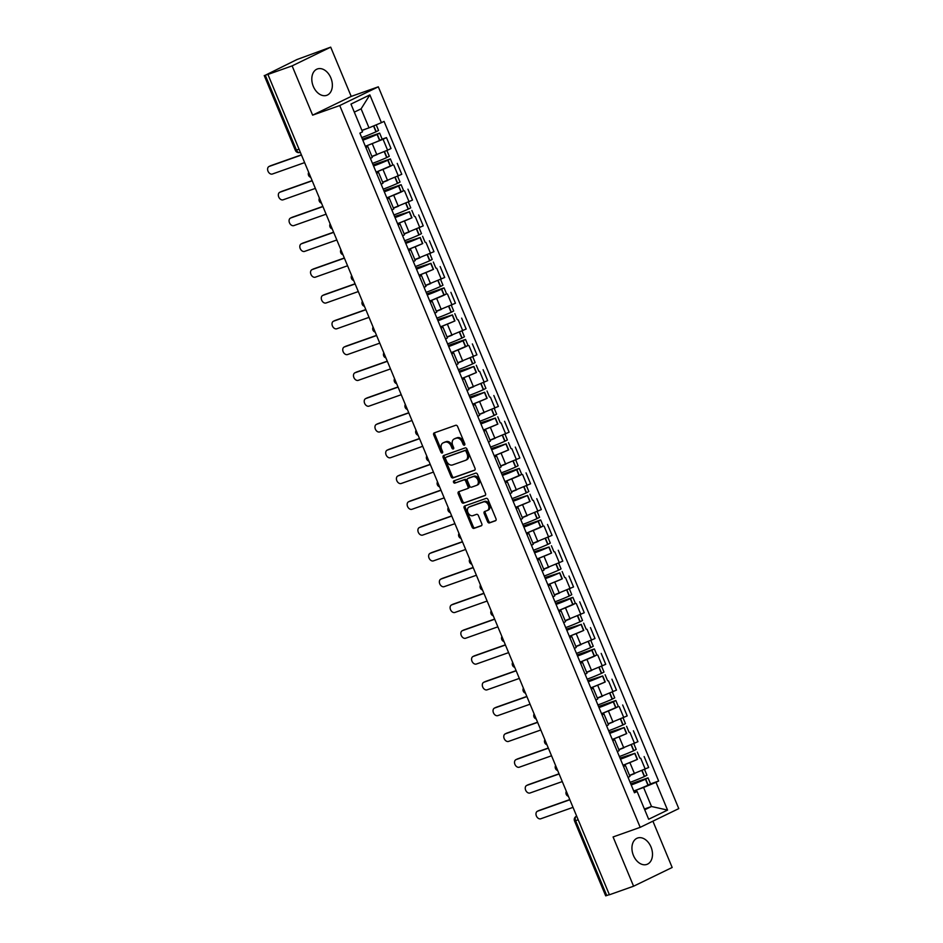 <?xml version="1.0" encoding="UTF-8"?>
<svg xmlns="http://www.w3.org/2000/svg" width="943" height="943" viewBox="0 0 943 943"><rect width="100%" height="100%" fill="white"/><g stroke="black" fill="none" stroke-linecap="round" stroke-linejoin="round"><path stroke-width="1.41" d="M464.404 445.155A1.238 0.884 -115.9 0 0 464.769 443.717L457.591 426.472A1.756 1.261 -115.9 0 0 455.717 425.281L434.24 432.884A1.756 1.261 -115.9 0 0 433.721 434.923L440.9 452.168A1.238 0.884 -115.9 0 0 442.573 451.579L441.642 449.351A5.634 4.043 -115.9 0 1 442.998 442.927A5.634 4.043 -115.9 0 1 443.304 442.797L445.084 442.173A5.634 4.043 -115.9 0 1 451.072 446.004L452.003 448.243A1.238 0.884 -115.9 0 0 453.666 447.654L452.734 445.414A5.634 4.043 -115.9 0 1 454.102 439.002A5.634 4.043 -115.9 0 1 454.396 438.872L456.188 438.236A5.634 4.043 -115.9 0 1 462.164 442.078L463.096 444.306A1.238 0.884 -115.9 0 0 464.404 445.155M650.988 846.955A13.992 9.725 70.5 0 0 637.551 838.032A13.992 9.725 70.5 0 0 633.437 855.478A13.992 9.725 70.5 0 0 646.886 864.401A13.992 9.725 70.5 0 0 650.988 846.955M330.852 77.88A13.992 9.725 70.5 0 0 317.414 68.957A13.992 9.725 70.5 0 0 313.312 86.402A13.992 9.725 70.5 0 0 326.749 95.326A13.992 9.725 70.5 0 0 330.852 77.88M487.578 521.703A1.756 1.261 -115.9 0 0 489.452 522.905L495.476 520.772A1.756 1.261 -115.9 0 0 495.994 518.733L488.026 499.578A1.756 1.261 -115.9 0 0 486.152 498.375L464.675 505.99A1.756 1.261 -115.9 0 0 464.156 508.029L472.125 527.184A1.756 1.261 -115.9 0 0 473.999 528.375L481.272 525.805A1.756 1.261 -115.9 0 0 481.79 523.754L478.384 515.562A1.756 1.261 -115.9 0 0 476.51 514.359L472.903 515.644A4.715 3.371 -115.9 0 1 467.976 512.603A4.715 3.371 -115.9 0 1 469.036 507.063A4.715 3.371 -115.9 0 1 469.284 506.957L483.429 501.947A4.715 3.371 -115.9 0 1 488.356 504.988A4.715 3.371 -115.9 0 1 487.295 510.528A4.715 3.371 -115.9 0 1 487.036 510.634L484.69 511.471A1.756 1.261 -115.9 0 0 484.172 513.511L487.578 521.703L488.698 521.161A1.756 1.261 -115.9 0 0 490.572 522.363L495.888 520.477M312.628 115.152L351.209 96.41L330.698 47.15L292.118 65.88L312.628 115.152L339.739 105.545L640.191 827.341L613.08 836.948L633.59 886.208L609.402 894.777L267.93 74.45L269.05 73.908L265.289 75.24L296.456 150.126A3.583 2.487 70.5 0 0 299.909 152.424A3.583 2.487 70.5 0 0 300.086 152.342L300.322 152.259M292.118 65.88L267.93 74.45M474.47 470.309A1.756 1.261 -115.9 0 0 474.989 468.258L467.009 449.116A1.756 1.261 -115.9 0 0 465.147 447.913L443.67 455.516A1.756 1.261 -115.9 0 0 443.151 457.567L451.119 476.71A1.756 1.261 -115.9 0 0 452.982 477.912L474.647 470.215M477.512 474.353L485.492 493.495A1.756 1.261 -115.9 0 1 484.973 495.546L463.484 503.149A1.756 1.261 -115.9 0 1 461.622 501.947L458.204 493.755A1.756 1.261 -115.9 0 1 458.722 491.704L467.433 488.627A1.756 1.261 -115.9 0 0 467.952 486.576L465.689 481.142A1.756 1.261 -115.9 0 0 463.826 479.94L454.75 483.146A1.238 0.884 -115.9 0 1 453.807 480.883L475.649 473.15A1.756 1.261 -115.9 0 1 477.512 474.353M330.698 47.15L296.939 59.55L265.289 75.24M351.209 96.41L378.32 86.815L678.771 808.611L640.191 827.341M633.59 886.208L672.17 867.477L652.898 821.176M609.343 894.648L605.689 895.85L574.523 820.964L575.584 820.669L606.75 895.567M365.66 147.025L367.758 146.495L365.896 147.603M373.051 156.019A11.304 0.637 157.4 0 1 371.896 156.432L387.597 150.185L383.058 139.269L367.251 145.552M383.058 139.269L386.489 137.607L382.163 139.14L379.652 133.116L362.371 139.128M370.446 158.518L372.296 157.398L367.758 146.495M387.597 150.185L391.027 148.523L386.489 137.607M376.398 172.817L378.497 172.286L376.634 173.394M392.901 164.931L377.99 171.331M381.172 184.298L383.035 183.19L378.497 172.286M383.789 181.81A11.304 0.637 157.4 0 1 382.634 182.223L401.765 174.302L397.227 163.398M387.137 198.608L389.223 198.077L387.373 199.185M403.628 190.722L388.728 197.122M391.911 210.089L393.773 208.981L389.223 198.077M394.516 207.59A11.304 0.637 157.4 0 1 393.372 208.014L412.504 200.093L407.954 189.189M397.863 224.399L399.962 223.868L398.111 224.976M397.545 223.609A13.626 0.766 -22.6 0 0 397.781 223.526A13.626 0.766 -22.6 0 0 411.796 217.857L399.467 222.913M402.649 235.88L404.512 234.772L399.962 223.868M405.254 233.381A11.304 0.637 157.4 0 1 404.099 233.805L423.23 225.884L418.692 214.98M408.602 250.19L410.7 249.647L408.838 250.767M408.272 249.4A13.626 0.766 -22.6 0 0 408.519 249.317A13.626 0.766 -22.6 0 0 422.535 243.648L410.193 248.704M413.388 261.671L415.238 260.563L410.7 249.647M414.837 259.584L433.969 251.675L429.43 240.771M419.34 275.981L421.438 275.439L419.576 276.558M419.01 275.191A13.626 0.766 -22.6 0 0 419.258 275.108A13.626 0.766 -22.6 0 0 433.273 269.439L420.932 274.496M424.114 287.462L425.977 286.354L421.438 275.439M426.731 284.963A11.304 0.637 157.4 0 1 425.576 285.387L444.707 277.466L440.157 266.551M430.079 301.772L432.165 301.23L430.314 302.338M446.569 293.874L431.67 300.287M434.853 313.253L436.715 312.145L432.165 301.23M437.458 310.754A11.304 0.637 157.4 0 1 436.314 311.178L455.445 303.257L450.895 292.342M440.805 327.563L442.904 327.021L441.053 328.129M440.487 326.773A13.626 0.766 -22.6 0 0 440.723 326.691A13.626 0.766 -22.6 0 0 454.738 321.009L442.408 326.078M445.591 339.044L447.442 337.936L442.904 327.021M448.196 336.545A11.304 0.637 157.4 0 1 447.041 336.969L466.172 329.048L461.634 318.133M451.544 353.354L453.642 352.812L451.78 353.92M468.046 345.456L453.135 351.869M456.329 364.835L458.18 363.727L453.642 352.812M458.935 362.336A11.304 0.637 157.4 0 1 457.779 362.76L476.91 354.839L472.372 343.924M462.282 379.145L464.38 378.603L462.518 379.711M461.952 378.355A13.626 0.766 -22.6 0 0 462.2 378.273A13.626 0.766 -22.6 0 0 476.215 372.591L463.873 377.66M467.056 390.626L468.919 389.518L464.38 378.603M468.506 388.54L487.649 380.63L483.099 369.715M473.021 404.936L475.107 404.394L473.256 405.502M472.691 404.146A13.626 0.766 -22.6 0 0 472.926 404.064A13.626 0.766 -22.6 0 0 486.942 398.382L474.612 403.451M477.795 416.417L479.657 415.309L475.107 404.394M479.244 414.331L498.387 406.421L493.837 395.506M483.747 430.715L485.845 430.185L483.995 431.293M483.429 429.937A13.626 0.766 -22.6 0 0 483.665 429.855A13.626 0.766 -22.6 0 0 497.68 424.173L485.35 429.242M488.533 442.208L490.384 441.1L485.845 430.185M491.138 439.709A11.304 0.637 157.4 0 1 489.983 440.122L509.114 432.212L504.576 421.297M494.486 456.506L496.584 455.976L494.721 457.084M494.156 455.728A13.626 0.766 -22.6 0 0 494.403 455.634A13.626 0.766 -22.6 0 0 508.418 449.964L496.077 455.033M499.271 467.999L501.122 466.891L496.584 455.976M501.876 465.5A11.304 0.637 157.4 0 1 500.721 465.913L519.852 458.003L515.314 447.088M505.224 482.297L507.322 481.767L505.46 482.875M521.727 474.412L506.815 480.824M509.998 493.79L511.86 492.67L507.322 481.767M512.603 491.291A11.304 0.637 157.4 0 1 511.46 491.704L530.591 483.794L526.041 472.879M515.962 508.088L518.049 507.558L516.198 508.666M515.632 507.31A13.626 0.766 -22.6 0 0 515.868 507.216A13.626 0.766 -22.6 0 0 529.883 501.546L517.554 506.603M520.736 519.569L522.599 518.461L518.049 507.558M523.341 517.082A11.304 0.637 157.4 0 1 522.198 517.495L541.329 509.574L536.779 498.67M526.689 533.879L528.787 533.349L526.937 534.457M543.192 525.994L528.292 532.394M531.475 545.36L533.325 544.252L528.787 533.349M534.08 542.862A11.304 0.637 157.4 0 1 532.925 543.286L552.056 535.365L547.518 524.461M537.427 559.67L539.526 559.14L537.663 560.248M537.097 558.881A13.626 0.766 -22.6 0 0 537.345 558.798A13.626 0.766 -22.6 0 0 551.36 553.128L539.019 558.185M542.213 571.152L544.064 570.043L539.526 559.14M543.663 569.065L562.794 561.156L558.256 550.252M548.166 585.462L550.264 584.919L548.402 586.039M547.836 584.672A13.626 0.766 -22.6 0 0 548.072 584.589A13.626 0.766 -22.6 0 0 562.087 578.919L549.757 583.976M552.94 596.943L554.802 595.835L550.264 584.919M554.39 594.856L573.533 586.947L568.983 576.043M558.904 611.253L560.991 610.71L559.14 611.83M575.395 603.355L560.496 609.767M563.678 622.734L565.541 621.626L560.991 610.71M566.283 620.235A11.304 0.637 157.4 0 1 565.128 620.659L584.259 612.738L579.721 601.823M569.631 637.044L571.729 636.501L569.878 637.609M569.301 636.254A13.626 0.766 -22.6 0 0 569.548 636.171A13.626 0.766 -22.6 0 0 583.564 630.49L571.234 635.558M574.417 648.525L576.267 647.417L571.729 636.501M577.022 646.026A11.304 0.637 157.4 0 1 575.867 646.45L594.998 638.529L590.459 627.614M580.369 662.835L582.468 662.292L580.605 663.4M596.872 654.937L581.961 661.349M585.155 674.316L587.006 673.208L582.468 662.292M587.76 671.817A11.304 0.637 157.4 0 1 586.605 672.241L605.736 664.32L601.198 653.405M591.108 688.626L593.206 688.084L591.344 689.192M590.778 687.836A13.626 0.766 -22.6 0 0 591.013 687.753A13.626 0.766 -22.6 0 0 605.029 682.072L592.699 687.141M595.882 700.107L597.744 698.999L593.206 688.084M597.332 698.02L616.474 690.111L611.924 679.196M601.846 714.417L603.933 713.875L602.082 714.983M618.337 706.519L603.437 712.932M606.62 725.898L608.483 724.79L603.933 713.875M609.225 723.399A11.304 0.637 157.4 0 1 608.07 723.823L627.201 715.902L622.663 704.987M612.573 740.208L614.671 739.666L612.809 740.774M612.243 739.418A13.626 0.766 -22.6 0 0 612.49 739.336A13.626 0.766 -22.6 0 0 626.506 733.654L614.176 738.723M617.359 751.689L619.209 750.581L614.671 739.666M619.964 749.19A11.304 0.637 157.4 0 1 618.808 749.614L637.94 741.693L633.401 730.778M623.311 765.987L625.409 765.457L623.547 766.565M622.981 765.209A13.626 0.766 -22.6 0 0 623.229 765.127A13.626 0.766 -22.6 0 0 637.244 759.445L624.903 764.514M628.097 777.48L629.948 776.372L625.409 765.457M630.702 774.981A11.304 0.637 157.4 0 1 629.547 775.394L648.678 767.484L644.14 756.569M361.9 130.37L369.008 127.847L361.098 108.846L354.309 112.134M644.717 809.789L651.507 806.501L643.586 787.488L655.998 782.313L667.561 810.084L648.666 819.255L637.103 791.483L634.462 792.768L359.884 133.14L362.525 131.855L350.961 104.084L369.856 94.901L381.42 122.673L369.008 127.847M655.998 782.313L658.638 781.028L384.06 121.388L381.42 122.673M339.739 105.545L378.32 86.815M644.399 809.011L651.507 806.501L667.561 810.084M634.05 791.778L636.619 790.871L637.103 791.483M643.586 787.488L635.641 790.305M650.552 783.892L658.638 781.028M369.856 94.901L361.098 108.846M464.875 444.53A1.238 0.884 -115.9 0 1 464.215 443.764L463.296 441.536A5.634 4.043 -115.9 0 0 457.308 437.693L456.188 438.236M454.939 438.613A5.634 4.043 -115.9 0 1 455.221 438.448A5.634 4.043 -115.9 0 1 455.516 438.33L457.308 437.693M443.847 442.538A5.634 4.043 -115.9 0 1 444.129 442.385A5.634 4.043 -115.9 0 1 444.424 442.255L446.216 441.619A5.634 4.043 -115.9 0 1 452.192 445.461L453.123 447.689A1.238 0.884 -115.9 0 0 453.772 448.455M434.959 432.625A1.756 1.261 -115.9 0 0 434.853 434.381L442.019 451.626A1.238 0.884 -115.9 0 0 442.68 452.381M444.377 455.269A1.756 1.261 -115.9 0 0 444.271 457.013L452.239 476.168A1.756 1.261 -115.9 0 0 454.113 477.37L474.883 470.015M466.09 451.485A1.238 0.884 -115.9 0 0 464.781 450.648L445.921 457.331A1.238 0.884 -115.9 0 0 445.556 458.758L446.534 461.115A5.634 4.043 -115.9 0 0 452.522 464.946L465.406 460.384A5.634 4.043 -115.9 0 0 465.712 460.267A5.634 4.043 -115.9 0 0 467.068 453.842L466.09 451.485L467.209 450.943A1.238 0.884 -115.9 0 0 465.901 450.106L464.781 450.648M446.923 456.836A1.238 0.884 -115.9 0 1 447.053 456.777L465.901 450.106M466.537 459.842A5.634 4.043 -115.9 0 0 466.832 459.712A5.634 4.043 -115.9 0 0 468.188 453.3L467.068 453.842M467.209 450.943L468.188 453.3M485.386 495.252L463.484 503.149M459.441 491.456A1.756 1.261 -115.9 0 0 459.335 493.201L462.742 501.405A1.756 1.261 -115.9 0 0 464.616 502.595M467.622 488.533L468.565 488.073A1.756 1.261 -115.9 0 0 469.084 486.034L466.82 480.6A1.756 1.261 -115.9 0 0 464.946 479.398L454.75 483.146M454.597 480.6A1.238 0.884 -115.9 0 0 455.882 482.604M476.474 485.421A4.715 3.371 -115.9 0 0 476.734 485.315A4.715 3.371 -115.9 0 0 477.783 479.775A4.715 3.371 -115.9 0 0 472.867 476.745L467.881 478.502A1.756 1.261 -115.9 0 0 467.363 480.553L469.626 485.987A1.756 1.261 -115.9 0 0 471.5 487.189L476.474 485.421M477.606 484.879A4.715 3.371 -115.9 0 0 477.853 484.773A4.715 3.371 -115.9 0 0 478.914 479.233A4.715 3.371 -115.9 0 0 473.987 476.191L472.867 476.745M468.824 478.042A1.756 1.261 -115.9 0 1 469.001 477.96L473.987 476.191M485.397 511.212A1.756 1.261 -115.9 0 0 485.291 512.968L488.698 521.161M488.168 510.092A4.715 3.371 -115.9 0 0 488.415 509.986A4.715 3.371 -115.9 0 0 489.476 504.446A4.715 3.371 -115.9 0 0 484.549 501.405L483.429 501.947M469.92 506.65A4.715 3.371 -115.9 0 1 470.156 506.521A4.715 3.371 -115.9 0 1 470.416 506.415L484.549 501.405M465.382 505.731A1.756 1.261 -115.9 0 0 465.276 507.487L473.245 526.63A1.756 1.261 -115.9 0 0 475.119 527.832L481.684 525.51M362.442 139.293L376.139 134.708A11.304 0.637 157.4 0 1 364.528 139.411A11.304 0.637 157.4 0 1 362.737 140.012M365.33 146.248A13.626 0.766 -22.6 0 0 365.578 146.153A13.626 0.766 -22.6 0 0 379.593 140.483L382.174 139.151M362.819 140.212A13.626 0.766 -22.6 0 0 363.067 140.118A13.626 0.766 -22.6 0 0 377.082 134.448L379.652 133.116M376.21 124.841L378.556 130.476L375.974 131.808A13.626 0.766 157.4 0 1 361.959 137.478A13.626 0.766 157.4 0 1 361.723 137.56M270.264 165.921A4.126 2.959 64.1 0 1 270.464 165.803A4.126 2.959 64.1 0 1 270.688 165.709L269.226 166.416A4.126 2.959 -115.9 0 0 269.003 166.51A4.126 2.959 -115.9 0 0 268.083 171.367A4.126 2.959 -115.9 0 0 272.386 174.019L304.624 162.609M361.971 130.523A13.626 0.766 -22.6 0 0 366.344 128.802M270.688 165.709L301.395 154.841M269.226 166.416L301.465 155.006M373.18 165.084L386.878 160.499A11.304 0.637 157.4 0 1 375.267 165.202A11.304 0.637 157.4 0 1 373.475 165.803M376.068 172.039A13.626 0.766 -22.6 0 0 376.316 171.944A13.626 0.766 -22.6 0 0 390.331 166.274L392.901 164.942L390.39 158.907L373.11 164.919M373.558 166.003A13.626 0.766 -22.6 0 0 373.793 165.909A13.626 0.766 -22.6 0 0 387.809 160.239L390.39 158.907M386.901 150.515L389.294 156.267L386.713 157.599A13.626 0.766 157.4 0 1 372.697 163.269A13.626 0.766 157.4 0 1 372.461 163.351M280.99 191.7A4.126 2.959 64.1 0 1 281.203 191.594A4.126 2.959 64.1 0 1 281.427 191.5L279.965 192.207A4.126 2.959 -115.9 0 0 279.741 192.301A4.126 2.959 -115.9 0 0 278.81 197.158A4.126 2.959 -115.9 0 0 283.124 199.81L315.363 188.4M371.955 156.585A13.626 0.766 -22.6 0 0 377.094 154.581M281.427 191.5L312.133 180.632M279.965 192.207L312.192 180.797M383.907 190.875L397.616 186.29A11.304 0.637 157.4 0 1 385.993 190.993A11.304 0.637 157.4 0 1 384.214 191.594M386.807 197.818A13.626 0.766 -22.6 0 0 387.043 197.735A13.626 0.766 -22.6 0 0 401.058 192.066L403.639 190.734L401.129 184.698L383.848 190.71M384.296 191.794A13.626 0.766 -22.6 0 0 384.532 191.7A13.626 0.766 -22.6 0 0 398.547 186.03L401.129 184.698M397.64 176.306L400.032 182.058L397.451 183.378A13.626 0.766 157.4 0 1 383.436 189.06A13.626 0.766 157.4 0 1 383.188 189.142M291.729 217.491A4.126 2.959 64.1 0 1 291.941 217.385A4.126 2.959 64.1 0 1 292.153 217.291L290.692 217.998A4.126 2.959 -115.9 0 0 290.479 218.092A4.126 2.959 -115.9 0 0 289.548 222.949A4.126 2.959 -115.9 0 0 293.862 225.601L326.101 214.191M382.693 182.376A13.626 0.766 -22.6 0 0 387.832 180.372M292.153 217.291L322.86 206.423M290.692 217.998L322.93 206.588M394.646 216.666L408.354 212.081A11.304 0.637 157.4 0 1 396.732 216.784A11.304 0.637 157.4 0 1 394.952 217.385M395.023 217.574A13.626 0.766 -22.6 0 0 395.27 217.491A13.626 0.766 -22.6 0 0 409.286 211.821L394.575 216.501M408.366 202.097L410.759 207.849L408.189 209.169A13.626 0.766 157.4 0 1 394.174 214.851A13.626 0.766 157.4 0 1 393.926 214.933M302.467 243.282A4.126 2.959 64.1 0 1 302.679 243.176A4.126 2.959 64.1 0 1 302.892 243.082L301.43 243.789A4.126 2.959 -115.9 0 0 301.218 243.883A4.126 2.959 -115.9 0 0 300.287 248.728A4.126 2.959 -115.9 0 0 304.601 251.392L336.828 239.982M393.431 208.167A13.626 0.766 -22.6 0 0 398.559 206.163M302.892 243.082L333.598 232.202M301.43 243.789L333.669 232.379M405.384 242.457L419.081 237.872A11.304 0.637 157.4 0 1 407.47 242.575A11.304 0.637 157.4 0 1 405.679 243.176M405.761 243.365A13.626 0.766 -22.6 0 0 406.009 243.282A13.626 0.766 -22.6 0 0 420.024 237.612L405.313 242.292M419.105 227.888L421.497 233.628L418.916 234.96A13.626 0.766 157.4 0 1 404.901 240.642A13.626 0.766 157.4 0 1 404.665 240.724M313.206 269.073A4.126 2.959 64.1 0 1 313.406 268.955A4.126 2.959 64.1 0 1 313.63 268.873L312.168 269.58A4.126 2.959 -115.9 0 0 311.944 269.674A4.126 2.959 -115.9 0 0 311.013 274.519A4.126 2.959 -115.9 0 0 315.327 277.183L347.566 265.773M404.17 233.958A13.626 0.766 -22.6 0 0 409.297 231.954M313.63 268.873L344.336 257.993M312.168 269.58L344.407 258.17M416.122 268.248L429.819 263.663A11.304 0.637 157.4 0 1 418.197 268.366A11.304 0.637 157.4 0 1 416.417 268.967M416.5 269.156A13.626 0.766 -22.6 0 0 416.735 269.073A13.626 0.766 -22.6 0 0 430.751 263.403L416.052 268.071M415.993 259.172A11.304 0.637 157.4 0 1 414.837 259.596M429.843 253.679L432.236 259.419L429.654 260.751A13.626 0.766 157.4 0 1 415.639 266.433A13.626 0.766 157.4 0 1 415.403 266.515M323.932 294.864A4.126 2.959 64.1 0 1 324.144 294.746A4.126 2.959 64.1 0 1 324.368 294.664L322.907 295.371A4.126 2.959 -115.9 0 0 322.683 295.465A4.126 2.959 -115.9 0 0 321.752 300.31A4.126 2.959 -115.9 0 0 326.066 302.974L358.305 291.564M414.896 259.749A13.626 0.766 -22.6 0 0 420.036 257.745M324.368 294.664L355.063 283.784M322.907 295.371L355.134 283.961M426.849 294.039L440.558 289.454A11.304 0.637 157.4 0 1 428.935 294.157A11.304 0.637 157.4 0 1 427.155 294.758M429.749 300.982A13.626 0.766 -22.6 0 0 429.984 300.9A13.626 0.766 -22.6 0 0 444 295.218L446.581 293.898L444.07 287.863L426.778 293.862M427.238 294.947A13.626 0.766 -22.6 0 0 427.474 294.864A13.626 0.766 -22.6 0 0 441.489 289.195L444.07 287.863M440.581 279.47L442.974 285.21L440.393 286.542A13.626 0.766 157.4 0 1 426.377 292.224A13.626 0.766 157.4 0 1 426.13 292.306M334.671 320.655A4.126 2.959 64.1 0 1 334.883 320.537A4.126 2.959 64.1 0 1 335.095 320.455L333.633 321.162A4.126 2.959 -115.9 0 0 333.421 321.257A4.126 2.959 -115.9 0 0 332.49 326.101A4.126 2.959 -115.9 0 0 336.804 328.765L369.043 317.355M425.635 285.54A13.626 0.766 -22.6 0 0 430.774 283.537M335.095 320.455L365.801 309.575M333.633 321.162L365.872 309.74M437.587 319.818L451.296 315.245A11.304 0.637 157.4 0 1 439.674 319.948A11.304 0.637 157.4 0 1 437.894 320.537M437.965 320.738A13.626 0.766 -22.6 0 0 438.212 320.655A13.626 0.766 -22.6 0 0 452.227 314.974L437.517 319.653M451.308 305.261L453.701 311.001L451.131 312.333A13.626 0.766 157.4 0 1 437.116 318.015A13.626 0.766 157.4 0 1 436.868 318.097M345.409 346.446A4.126 2.959 64.1 0 1 345.621 346.329A4.126 2.959 64.1 0 1 345.833 346.234L344.372 346.953A4.126 2.959 -115.9 0 0 344.148 347.036A4.126 2.959 -115.9 0 0 343.228 351.892A4.126 2.959 -115.9 0 0 347.543 354.556L379.77 343.146M436.373 311.331A13.626 0.766 -22.6 0 0 441.501 309.328M345.833 346.234L376.54 335.366M344.372 346.953L376.611 335.531M448.326 345.609L462.023 341.036A11.304 0.637 157.4 0 1 450.412 345.739A11.304 0.637 157.4 0 1 448.62 346.329M451.214 352.564A13.626 0.766 -22.6 0 0 451.461 352.482A13.626 0.766 -22.6 0 0 465.477 346.8L468.058 345.48L465.536 339.445L448.255 345.444M448.703 346.529A13.626 0.766 -22.6 0 0 448.951 346.446A13.626 0.766 -22.6 0 0 462.966 340.765L465.536 339.445M462.046 331.052L464.439 336.792L461.858 338.124A13.626 0.766 157.4 0 1 447.842 343.794A13.626 0.766 157.4 0 1 447.607 343.889M356.148 372.237A4.126 2.959 64.1 0 1 356.348 372.12A4.126 2.959 64.1 0 1 356.572 372.025L355.11 372.744A4.126 2.959 -115.9 0 0 354.886 372.827A4.126 2.959 -115.9 0 0 353.955 377.683A4.126 2.959 -115.9 0 0 358.269 380.347L390.508 368.925M447.112 337.123A13.626 0.766 -22.6 0 0 452.239 335.119M356.572 372.025L387.278 361.157M355.11 372.744L387.349 361.322M459.064 371.401L472.761 366.815A11.304 0.637 157.4 0 1 461.139 371.53A11.304 0.637 157.4 0 1 459.359 372.12M459.441 372.32A13.626 0.766 -22.6 0 0 459.677 372.237A13.626 0.766 -22.6 0 0 473.692 366.556L458.993 371.236M472.785 356.831L475.178 362.584L472.596 363.915A13.626 0.766 157.4 0 1 458.581 369.585A13.626 0.766 157.4 0 1 458.345 369.68M366.874 398.029A4.126 2.959 64.1 0 1 367.086 397.911A4.126 2.959 64.1 0 1 367.31 397.816L365.849 398.535A4.126 2.959 -115.9 0 0 365.625 398.618A4.126 2.959 -115.9 0 0 364.693 403.474A4.126 2.959 -115.9 0 0 369.008 406.138L401.246 394.716M457.838 362.914A13.626 0.766 -22.6 0 0 462.978 360.898M367.31 397.816L398.005 386.948M365.849 398.535L398.076 387.113M469.791 397.192L483.5 392.606A11.304 0.637 157.4 0 1 471.877 397.309A11.304 0.637 157.4 0 1 470.097 397.911M470.18 398.111A13.626 0.766 -22.6 0 0 470.416 398.029A13.626 0.766 -22.6 0 0 484.431 392.347L469.72 397.027M469.673 388.127A11.304 0.637 157.4 0 1 468.518 388.551M483.523 382.622L485.916 388.375L483.335 389.707A13.626 0.766 157.4 0 1 469.319 395.376A13.626 0.766 157.4 0 1 469.072 395.459M377.613 423.82A4.126 2.959 64.1 0 1 377.825 423.702A4.126 2.959 64.1 0 1 378.037 423.607L376.575 424.315A4.126 2.959 -115.9 0 0 376.363 424.409A4.126 2.959 -115.9 0 0 375.432 429.265A4.126 2.959 -115.9 0 0 379.746 431.929L411.985 420.507M468.577 388.705A13.626 0.766 -22.6 0 0 473.716 386.689M378.037 423.607L408.743 412.739M376.575 424.315L408.814 412.904M480.529 422.983L494.238 418.397A11.304 0.637 157.4 0 1 482.616 423.101A11.304 0.637 157.4 0 1 480.836 423.702M480.906 423.902A13.626 0.766 -22.6 0 0 481.154 423.82A13.626 0.766 -22.6 0 0 495.169 418.138L480.459 422.818M480.4 413.918A11.304 0.637 157.4 0 1 479.256 414.342M494.25 408.413L496.643 414.166L494.061 415.498A13.626 0.766 157.4 0 1 480.046 421.167A13.626 0.766 157.4 0 1 479.81 421.25M388.351 449.611A4.126 2.959 64.1 0 1 388.563 449.493A4.126 2.959 64.1 0 1 388.775 449.398L387.314 450.106A4.126 2.959 -115.9 0 0 387.09 450.2A4.126 2.959 -115.9 0 0 386.17 455.056A4.126 2.959 -115.9 0 0 390.485 457.72L422.712 446.298M479.315 414.484A13.626 0.766 -22.6 0 0 484.443 412.48M388.775 449.398L419.482 438.53M387.314 450.106L419.552 438.695M491.268 448.774L504.965 444.188A11.304 0.637 157.4 0 1 493.354 448.892A11.304 0.637 157.4 0 1 491.562 449.493M491.645 449.693A13.626 0.766 -22.6 0 0 491.892 449.611A13.626 0.766 -22.6 0 0 505.908 443.929L491.197 448.609M504.988 434.204L507.381 439.957L504.8 441.289A13.626 0.766 157.4 0 1 490.784 446.958A13.626 0.766 157.4 0 1 490.549 447.041M399.089 475.402A4.126 2.959 64.1 0 1 399.29 475.284A4.126 2.959 64.1 0 1 399.514 475.189L398.052 475.897A4.126 2.959 -115.9 0 0 397.828 475.991A4.126 2.959 -115.9 0 0 396.897 480.847A4.126 2.959 -115.9 0 0 401.211 483.5L433.45 472.089M490.054 440.275A13.626 0.766 -22.6 0 0 495.181 438.271M399.514 475.189L430.22 464.321M398.052 475.897L430.291 464.486M502.006 474.565L515.703 469.979A11.304 0.637 157.4 0 1 504.081 474.683A11.304 0.637 157.4 0 1 502.301 475.284M504.894 481.519A13.626 0.766 -22.6 0 0 505.13 481.425A13.626 0.766 -22.6 0 0 519.145 475.755L521.727 474.423L519.216 468.388L501.935 474.4M502.383 475.484A13.626 0.766 -22.6 0 0 502.619 475.39A13.626 0.766 -22.6 0 0 516.634 469.72L519.216 468.388M515.727 459.995L518.12 465.748L515.538 467.08A13.626 0.766 157.4 0 1 501.523 472.749A13.626 0.766 157.4 0 1 501.287 472.832M409.816 501.193A4.126 2.959 64.1 0 1 410.028 501.075A4.126 2.959 64.1 0 1 410.252 500.981L408.791 501.688A4.126 2.959 -115.9 0 0 408.567 501.782A4.126 2.959 -115.9 0 0 407.635 506.639A4.126 2.959 -115.9 0 0 411.95 509.291L444.188 497.88M500.78 466.066A13.626 0.766 -22.6 0 0 505.919 464.062M410.252 500.981L440.947 490.112M408.791 501.688L441.018 490.277M512.733 500.356L526.442 495.77A11.304 0.637 157.4 0 1 514.819 500.474A11.304 0.637 157.4 0 1 513.039 501.075M513.122 501.275A13.626 0.766 -22.6 0 0 513.357 501.181A13.626 0.766 -22.6 0 0 527.373 495.511L512.662 500.191M526.465 485.786L528.858 491.539L526.277 492.871A13.626 0.766 157.4 0 1 512.261 498.541A13.626 0.766 157.4 0 1 512.014 498.623M420.554 526.972A4.126 2.959 64.1 0 1 420.767 526.866A4.126 2.959 64.1 0 1 420.979 526.772L419.517 527.479A4.126 2.959 -115.9 0 0 419.305 527.573A4.126 2.959 -115.9 0 0 418.374 532.43A4.126 2.959 -115.9 0 0 422.688 535.082L454.927 523.671M511.519 491.857A13.626 0.766 -22.6 0 0 516.658 489.853M420.979 526.772L451.685 515.904M419.517 527.479L451.756 516.069M523.471 526.147L537.18 521.562A11.304 0.637 157.4 0 1 525.557 526.265A11.304 0.637 157.4 0 1 523.766 526.866M526.371 533.09A13.626 0.766 -22.6 0 0 526.607 533.007A13.626 0.766 -22.6 0 0 540.622 527.337L543.203 526.005L540.693 519.97L523.4 525.982M523.848 527.066A13.626 0.766 -22.6 0 0 524.096 526.972A13.626 0.766 -22.6 0 0 538.111 521.302L540.693 519.97M537.192 511.577L539.585 517.33L537.003 518.65A13.626 0.766 157.4 0 1 522.988 524.332A13.626 0.766 157.4 0 1 522.752 524.414M431.293 552.763A4.126 2.959 64.1 0 1 431.493 552.657A4.126 2.959 64.1 0 1 431.717 552.563L430.256 553.27A4.126 2.959 -115.9 0 0 430.032 553.364A4.126 2.959 -115.9 0 0 429.112 558.221A4.126 2.959 -115.9 0 0 433.426 560.873L465.653 549.463M522.257 517.648A13.626 0.766 -22.6 0 0 527.385 515.644M431.717 552.563L462.424 541.695M430.256 553.27L462.494 541.86M534.209 551.938L547.907 547.353A11.304 0.637 157.4 0 1 536.296 552.056A11.304 0.637 157.4 0 1 534.504 552.657M534.587 552.846A13.626 0.766 -22.6 0 0 534.834 552.763A13.626 0.766 -22.6 0 0 548.85 547.093L534.139 551.773M547.93 537.369L550.323 543.121L547.742 544.441A13.626 0.766 157.4 0 1 533.726 550.123A13.626 0.766 157.4 0 1 533.49 550.205M442.031 578.554A4.126 2.959 64.1 0 1 442.232 578.448A4.126 2.959 64.1 0 1 442.456 578.354L440.994 579.061A4.126 2.959 -115.9 0 0 440.77 579.155A4.126 2.959 -115.9 0 0 439.839 584A4.126 2.959 -115.9 0 0 444.153 586.664L476.392 575.254M532.995 543.439A13.626 0.766 -22.6 0 0 538.123 541.435M442.456 578.354L473.162 567.474M440.994 579.061L473.233 567.651M544.948 577.729L558.645 573.144A11.304 0.637 157.4 0 1 547.023 577.847A11.304 0.637 157.4 0 1 545.243 578.448M545.325 578.637A13.626 0.766 -22.6 0 0 545.561 578.554A13.626 0.766 -22.6 0 0 559.576 572.884L544.877 577.564M544.818 568.653A11.304 0.637 157.4 0 1 543.663 569.077M558.669 563.16L561.061 568.9L558.48 570.232A13.626 0.766 157.4 0 1 544.465 575.914A13.626 0.766 157.4 0 1 544.229 575.996M452.758 604.345A4.126 2.959 64.1 0 1 452.97 604.227A4.126 2.959 64.1 0 1 453.194 604.145L451.732 604.852A4.126 2.959 -115.9 0 0 451.508 604.946A4.126 2.959 -115.9 0 0 450.577 609.791A4.126 2.959 -115.9 0 0 454.891 612.455L487.13 601.045M543.722 569.23A13.626 0.766 -22.6 0 0 548.861 567.226M453.194 604.145L483.889 593.265M451.732 604.852L483.959 593.442M555.675 603.52L569.383 598.935A11.304 0.637 157.4 0 1 557.761 603.638A11.304 0.637 157.4 0 1 555.981 604.239M558.574 610.463A13.626 0.766 -22.6 0 0 558.81 610.38A13.626 0.766 -22.6 0 0 572.825 604.711L575.407 603.379L572.896 597.343L555.604 603.343M556.064 604.428A13.626 0.766 -22.6 0 0 556.299 604.345A13.626 0.766 -22.6 0 0 570.315 598.675L572.896 597.343M555.545 594.444A11.304 0.637 157.4 0 1 554.401 594.868M569.407 588.951L571.788 594.691L569.218 596.023A13.626 0.766 157.4 0 1 555.203 601.705A13.626 0.766 157.4 0 1 554.956 601.787M463.496 630.136A4.126 2.959 64.1 0 1 463.708 630.018A4.126 2.959 64.1 0 1 463.921 629.936L462.459 630.643A4.126 2.959 -115.9 0 0 462.247 630.737A4.126 2.959 -115.9 0 0 461.316 635.582A4.126 2.959 -115.9 0 0 465.63 638.246L497.869 626.836M554.46 595.021A13.626 0.766 -22.6 0 0 559.6 593.017M463.921 629.936L494.627 619.056M462.459 630.643L494.698 619.233M566.413 629.311L580.122 624.726A11.304 0.637 157.4 0 1 568.499 629.429A11.304 0.637 157.4 0 1 566.708 630.03M566.79 630.219A13.626 0.766 -22.6 0 0 567.038 630.136A13.626 0.766 -22.6 0 0 581.053 624.466L566.342 629.134M580.134 614.742L582.526 620.482L579.945 621.814A13.626 0.766 157.4 0 1 565.93 627.496A13.626 0.766 157.4 0 1 565.694 627.578M474.235 655.927A4.126 2.959 64.1 0 1 474.435 655.809A4.126 2.959 64.1 0 1 474.659 655.727L473.197 656.434A4.126 2.959 -115.9 0 0 472.973 656.528A4.126 2.959 -115.9 0 0 472.054 661.373A4.126 2.959 -115.9 0 0 476.368 664.037L508.595 652.627M565.199 620.812A13.626 0.766 -22.6 0 0 570.326 618.808M474.659 655.727L505.365 644.847M473.197 656.434L505.436 645.012M577.151 655.09L590.848 650.517A11.304 0.637 157.4 0 1 579.238 655.22A11.304 0.637 157.4 0 1 577.446 655.809M580.039 662.045A13.626 0.766 -22.6 0 0 580.287 661.962A13.626 0.766 -22.6 0 0 594.302 656.281L596.872 654.961L594.361 648.925L577.081 654.925M577.529 656.01A13.626 0.766 -22.6 0 0 577.776 655.927A13.626 0.766 -22.6 0 0 591.791 650.246L594.361 648.925M590.872 640.533L593.265 646.273L590.683 647.605A13.626 0.766 157.4 0 1 576.668 653.287A13.626 0.766 157.4 0 1 576.432 653.369M484.973 681.718A4.126 2.959 64.1 0 1 485.173 681.6A4.126 2.959 64.1 0 1 485.397 681.506L483.936 682.225A4.126 2.959 -115.9 0 0 483.712 682.308A4.126 2.959 -115.9 0 0 482.781 687.164A4.126 2.959 -115.9 0 0 487.095 689.828L519.334 678.418M575.937 646.603A13.626 0.766 -22.6 0 0 581.065 644.599M485.397 681.506L516.104 670.638M483.936 682.225L516.175 670.803M587.89 680.881L601.587 676.308A11.304 0.637 157.4 0 1 589.964 681.011A11.304 0.637 157.4 0 1 588.184 681.6M588.267 681.801A13.626 0.766 -22.6 0 0 588.503 681.718A13.626 0.766 -22.6 0 0 602.518 676.037L587.819 680.716M601.61 666.324L604.003 672.064L601.422 673.396A13.626 0.766 157.4 0 1 587.406 679.066A13.626 0.766 157.4 0 1 587.159 679.16M495.7 707.509A4.126 2.959 64.1 0 1 495.912 707.391A4.126 2.959 64.1 0 1 496.136 707.297L494.662 708.016A4.126 2.959 -115.9 0 0 494.45 708.099A4.126 2.959 -115.9 0 0 493.519 712.955A4.126 2.959 -115.9 0 0 497.833 715.619L530.072 704.197M586.664 672.394A13.626 0.766 -22.6 0 0 591.803 670.39M496.136 707.297L526.831 696.429M494.662 708.016L526.901 696.594M598.616 706.672L612.325 702.087A11.304 0.637 157.4 0 1 600.703 706.802A11.304 0.637 157.4 0 1 598.923 707.391M601.516 713.627A13.626 0.766 -22.6 0 0 601.752 713.545A13.626 0.766 -22.6 0 0 615.767 707.863L618.349 706.531L615.838 700.508L598.546 706.507M599.005 707.592A13.626 0.766 -22.6 0 0 599.241 707.509A13.626 0.766 -22.6 0 0 613.256 701.828L615.838 700.508M598.487 697.608A11.304 0.637 157.4 0 1 597.343 698.032M612.337 692.103L614.73 697.855L612.16 699.187A13.626 0.766 157.4 0 1 598.145 704.857A13.626 0.766 157.4 0 1 597.897 704.951M506.438 733.3A4.126 2.959 64.1 0 1 506.65 733.183A4.126 2.959 64.1 0 1 506.863 733.088L505.401 733.807A4.126 2.959 -115.9 0 0 505.189 733.89A4.126 2.959 -115.9 0 0 504.257 738.746A4.126 2.959 -115.9 0 0 508.572 741.41L540.811 729.988M597.402 698.185A13.626 0.766 -22.6 0 0 602.542 696.17M506.863 733.088L537.569 722.22M505.401 733.807L537.64 722.385M609.355 732.463L623.064 727.878A11.304 0.637 157.4 0 1 611.441 732.581A11.304 0.637 157.4 0 1 609.649 733.183M609.732 733.383A13.626 0.766 -22.6 0 0 609.98 733.3A13.626 0.766 -22.6 0 0 623.995 727.619L609.284 732.298M623.075 717.894L625.468 723.646L622.887 724.978A13.626 0.766 157.4 0 1 608.872 730.648A13.626 0.766 157.4 0 1 608.636 730.731M517.177 759.091A4.126 2.959 64.1 0 1 517.377 758.974A4.126 2.959 64.1 0 1 517.601 758.879L516.139 759.587A4.126 2.959 -115.9 0 0 515.915 759.681A4.126 2.959 -115.9 0 0 514.996 764.537A4.126 2.959 -115.9 0 0 519.31 767.201L551.537 755.779M608.141 723.976A13.626 0.766 -22.6 0 0 613.268 721.961M517.601 758.879L548.307 748.011M516.139 759.587L548.378 748.176M620.093 758.255L633.79 753.669A11.304 0.637 157.4 0 1 622.18 758.372A11.304 0.637 157.4 0 1 620.388 758.974M620.47 759.174A13.626 0.766 -22.6 0 0 620.718 759.091A13.626 0.766 -22.6 0 0 634.733 753.41L620.023 758.089M633.814 743.685L636.207 749.437L633.625 750.769A13.626 0.766 157.4 0 1 619.61 756.439A13.626 0.766 157.4 0 1 619.374 756.522M527.915 784.882A4.126 2.959 64.1 0 1 528.115 784.765A4.126 2.959 64.1 0 1 528.339 784.67L526.878 785.378A4.126 2.959 -115.9 0 0 526.654 785.472A4.126 2.959 -115.9 0 0 525.722 790.328A4.126 2.959 -115.9 0 0 530.037 792.992L562.276 781.57M618.879 749.756A13.626 0.766 -22.6 0 0 624.007 747.752M528.339 784.67L559.046 773.802M526.878 785.378L559.116 773.967M630.832 784.046L644.529 779.46A11.304 0.637 157.4 0 1 632.906 784.163A11.304 0.637 157.4 0 1 631.126 784.765M633.72 791A13.626 0.766 -22.6 0 0 633.955 790.906A13.626 0.766 -22.6 0 0 647.971 785.236L650.552 783.904L648.041 777.869L630.761 783.881M631.209 784.965A13.626 0.766 -22.6 0 0 631.445 784.882A13.626 0.766 -22.6 0 0 645.46 779.201L648.041 777.869M644.552 769.476L646.945 775.229L644.364 776.56A13.626 0.766 157.4 0 1 630.348 782.23A13.626 0.766 157.4 0 1 630.101 782.313M538.642 810.674A4.126 2.959 64.1 0 1 538.854 810.556A4.126 2.959 64.1 0 1 539.078 810.461L537.604 811.169A4.126 2.959 -115.9 0 0 537.392 811.263A4.126 2.959 -115.9 0 0 536.461 816.119A4.126 2.959 -115.9 0 0 540.775 818.772L573.014 807.361M629.606 775.547A13.626 0.766 -22.6 0 0 634.745 773.543M539.078 810.461L569.772 799.593M537.604 811.169L569.843 799.758M574.523 820.964A3.583 3.583 0 0 1 576.267 816.355A3.583 2.57 64.1 0 1 576.456 816.273L576.456 816.273A3.583 2.487 70.5 0 0 575.584 820.669L578.177 819.762M634.509 743.355L629.971 732.44M623.771 717.564L619.233 706.661M613.044 691.773L608.494 680.87M602.306 665.982L597.768 655.079M591.567 640.191L587.029 629.287M580.829 614.4L576.291 603.496M570.102 588.621L565.552 577.705M559.364 562.83L554.826 551.914M548.626 537.038L544.087 526.123M537.887 511.247L533.349 500.332M527.161 485.456L522.611 474.541M516.422 459.665L511.884 448.75M505.684 433.874L501.146 422.959M494.945 408.083L490.407 397.168M484.219 382.292L479.669 371.389M473.48 356.501L468.942 345.598M462.742 330.71L458.204 319.807M452.015 304.919L447.465 294.016M441.277 279.128L436.727 268.225M430.538 253.349L426 242.434M419.8 227.558L415.262 216.642M409.073 201.767L404.523 190.851M398.335 175.976L393.785 165.06M645.248 769.146L640.71 758.231M634.486 773.637L629.936 762.722M623.747 747.846L619.197 736.943M613.009 722.055L608.471 711.152M602.271 696.264L597.732 685.361M591.544 670.473L586.994 659.57M580.805 644.694L576.256 633.779M570.067 618.903L565.529 607.987M559.329 593.112L554.79 582.196M548.602 567.321L544.052 556.405M537.864 541.53L533.325 530.614M527.125 515.738L522.587 504.823M516.387 489.947L511.849 479.032M505.66 464.156L501.11 453.241M494.922 438.365L490.384 427.45M484.183 412.574L479.645 401.671M473.445 386.783L468.907 375.88M462.718 360.992L458.168 350.089M451.98 335.201L447.442 324.298M441.241 309.422L436.703 298.507M430.503 283.631L425.965 272.716M419.776 257.84L415.226 246.925M409.038 232.049L404.5 221.133M398.3 206.258L393.761 195.342M387.561 180.467L383.023 169.551M376.835 154.676L372.285 143.76M309.28 173.795A3.583 2.487 70.5 0 0 310.271 176.176M320.019 199.586A3.583 2.487 70.5 0 0 321.009 201.967M330.757 225.377A3.583 2.487 70.5 0 0 331.747 227.758M341.484 251.168A3.583 2.487 70.5 0 0 342.486 253.549M352.222 276.947A3.583 2.487 70.5 0 0 353.212 279.34M362.961 302.738A3.583 2.487 70.5 0 0 363.951 305.131M373.699 328.529A3.583 2.487 70.5 0 0 374.689 330.922M384.426 354.32A3.583 2.487 70.5 0 0 385.428 356.713M395.164 380.112A3.583 2.487 70.5 0 0 396.154 382.504M405.903 405.903A3.583 2.487 70.5 0 0 406.893 408.295M416.641 431.694A3.583 2.487 70.5 0 0 417.631 434.075M427.368 457.485A3.583 2.487 70.5 0 0 428.37 459.866M438.106 483.276A3.583 2.487 70.5 0 0 439.096 485.657M448.844 509.067A3.583 2.487 70.5 0 0 449.835 511.448M459.583 534.858A3.583 2.487 70.5 0 0 460.573 537.239M470.309 560.649A3.583 2.487 70.5 0 0 471.311 563.03M481.048 586.44A3.583 2.487 70.5 0 0 482.038 588.821M491.786 612.219A3.583 2.487 70.5 0 0 492.776 614.612M502.525 638.01A3.583 2.487 70.5 0 0 503.515 640.403M513.251 663.801A3.583 2.487 70.5 0 0 514.253 666.194M523.99 689.592A3.583 2.487 70.5 0 0 524.98 691.985M534.728 715.383A3.583 2.487 70.5 0 0 535.718 717.776M545.467 741.174A3.583 2.487 70.5 0 0 546.457 743.567M556.193 766.965A3.583 2.487 70.5 0 0 557.195 769.347M566.932 792.757A3.583 2.487 70.5 0 0 567.922 795.138M299.049 149.218L295.395 150.42A3.583 3.583 0 0 0 299.909 152.424L300.322 152.271M463.296 441.536L462.164 442.078M455.516 438.33L454.396 438.872M453.123 447.689L452.003 448.243M452.192 445.461L451.072 446.004M446.216 441.619L445.084 442.173M444.424 442.255L443.304 442.797M442.019 451.626L440.9 452.168M434.853 434.381L433.721 434.923M464.215 443.764L463.096 444.306M454.113 477.37L452.982 477.912M452.239 476.168L451.119 476.71M444.271 457.013L443.151 457.567M447.053 456.777L445.921 457.331M462.742 501.405L461.622 501.947M459.335 493.201L458.204 493.755M469.084 486.034L467.952 486.576M466.82 480.6L465.689 481.142M464.946 479.398L463.826 479.94M469.001 477.96L467.881 478.502M485.291 512.968L484.172 513.511M470.416 506.415L469.284 506.957M475.119 527.832L473.999 528.375M473.245 526.63L472.125 527.184M465.276 507.487L464.156 508.029M490.572 522.363L489.452 522.905M379.805 140.389L377.294 134.354M376.186 131.702L373.758 125.867M375.974 131.808L373.546 125.961M379.593 140.483L377.082 134.448M390.543 166.18L388.033 160.145M386.925 157.493L384.473 151.611M386.713 157.599L384.261 151.705M390.331 166.274L387.809 160.239M401.27 191.971L398.759 185.936M397.663 183.284L395.211 177.402M397.451 183.378L394.999 177.496M401.058 192.066L398.547 186.03M412.008 217.762L409.498 211.727M408.402 209.075L405.95 203.193M408.189 209.169L405.738 203.287M411.796 217.857L409.286 211.821M422.747 243.553L420.236 237.518M419.128 234.866L416.688 228.984M418.916 234.96L416.464 229.078M422.535 243.648L420.024 237.612M433.485 269.333L430.975 263.309M429.867 260.657L427.415 254.775M429.654 260.751L427.203 254.869M433.273 269.439L430.751 263.403M444.212 295.124L441.701 289.088M440.605 286.448L438.153 280.566M440.393 286.542L437.941 280.66M444 295.218L441.489 289.195M454.95 320.915L452.44 314.879M451.343 312.239L448.892 306.345M451.131 312.333L448.679 306.44M454.738 321.009L452.227 314.974M465.689 346.706L463.178 340.671M462.07 338.03L459.63 332.136M461.858 338.124L459.406 332.231M465.477 346.8L462.966 340.765M476.427 372.497L473.916 366.462M472.808 363.821L470.357 357.927M472.596 363.915L470.144 358.022M476.215 372.591L473.692 366.556M487.154 398.288L484.643 392.253M483.547 389.612L481.095 383.718M483.335 389.707L480.883 383.813M486.942 398.382L484.431 392.347M497.892 424.079L495.381 418.044M494.285 415.403L491.833 409.51M494.061 415.498L491.621 409.604M497.68 424.173L495.169 418.138M508.631 449.87L506.12 443.835M505.012 441.194L502.572 435.301M504.8 441.289L502.348 435.395M508.418 449.964L505.908 443.929M519.369 475.661L516.858 469.626M515.75 466.974L513.298 461.092M515.538 467.08L513.086 461.186M519.145 475.755L516.634 469.72M530.096 501.452L527.585 495.417M526.489 492.765L524.037 486.883M526.277 492.871L523.825 486.977M529.883 501.546L527.373 495.511M540.834 527.243L538.323 521.208M537.227 518.556L534.775 512.674M537.003 518.65L534.563 512.768M540.622 527.337L538.111 521.302M551.572 553.034L549.062 546.999M547.954 544.347L545.502 538.465M547.742 544.441L545.29 538.559M551.36 553.128L548.85 547.093M562.311 578.825L559.8 572.79M558.692 570.138L556.24 564.256M558.48 570.232L556.028 564.35M562.087 578.919L559.576 572.884M573.038 604.604L570.527 598.581M569.431 595.929L566.979 590.047M569.218 596.023L566.767 590.141M572.825 604.711L570.315 598.675M583.776 630.395L581.265 624.36M580.169 621.72L577.717 615.838M579.945 621.814L577.493 615.932M583.564 630.49L581.053 624.466M594.514 656.187L592.004 650.151M590.896 647.511L588.444 641.617M590.683 647.605L588.232 641.712M594.302 656.281L591.791 650.246M605.253 681.978L602.742 675.942M601.634 673.302L599.182 667.408M601.422 673.396L598.97 667.503M605.029 682.072L602.518 676.037M615.979 707.769L613.469 701.733M612.372 699.093L609.921 693.199M612.16 699.187L609.708 693.294M615.767 707.863L613.256 701.828M626.718 733.56L624.207 727.524M623.111 724.884L620.659 718.99M622.887 724.978L620.435 719.085M626.506 733.654L623.995 727.619M637.456 759.351L634.945 753.316M633.837 750.675L631.386 744.781M633.625 750.769L631.173 744.876M637.244 759.445L634.733 753.41M648.195 785.142L645.684 779.107M644.576 776.466L642.124 770.572M644.364 776.56L641.912 770.667M647.971 785.236L645.46 779.201M308.679 172.345A3.583 3.583 0 0 0 310.777 177.378M319.418 198.136A3.583 3.583 0 0 0 321.516 203.169M330.144 223.927A3.583 3.583 0 0 0 332.242 228.96M340.883 249.718A3.583 3.583 0 0 0 342.981 254.751M351.621 275.497A3.583 3.583 0 0 0 353.719 280.543M362.36 301.288A3.583 3.583 0 0 0 364.458 306.334M373.086 327.08A3.583 3.583 0 0 0 375.184 332.125M383.825 352.871A3.583 3.583 0 0 0 385.923 357.916M394.563 378.662A3.583 3.583 0 0 0 396.661 383.707M405.301 404.453A3.583 3.583 0 0 0 407.4 409.486M416.028 430.244A3.583 3.583 0 0 0 418.126 435.277M426.766 456.035A3.583 3.583 0 0 0 428.865 461.068M437.505 481.826A3.583 3.583 0 0 0 439.603 486.859M448.243 507.617A3.583 3.583 0 0 0 450.341 512.65M458.97 533.408A3.583 3.583 0 0 0 461.068 538.441M469.708 559.199A3.583 3.583 0 0 0 471.806 564.232M480.447 584.99A3.583 3.583 0 0 0 482.545 590.023M491.185 610.769A3.583 3.583 0 0 0 493.283 615.814M501.912 636.56A3.583 3.583 0 0 0 504.01 641.605M512.65 662.351A3.583 3.583 0 0 0 514.748 667.396M523.389 688.142A3.583 3.583 0 0 0 525.487 693.188M534.127 713.934A3.583 3.583 0 0 0 536.213 718.979M544.854 739.725A3.583 3.583 0 0 0 546.952 744.758M555.592 765.516A3.583 3.583 0 0 0 557.69 770.549M566.33 791.307A3.583 3.583 0 0 0 568.429 796.34M295.395 150.42L264.229 75.523M455.221 438.448L454.102 439.002M444.129 442.385L442.998 442.927M446.982 456.813L445.862 457.355M466.832 459.712L465.712 460.267M468.659 488.038L467.528 488.58M477.853 484.773L476.734 485.315M468.919 477.995L467.787 478.537M488.415 509.986L487.295 510.528M470.156 506.521L469.036 507.063M269.003 166.51L270.464 165.803M279.741 192.301L281.203 191.594M290.479 218.092L291.941 217.385M301.218 243.883L302.679 243.176M414.378 216.525L411.867 210.489M311.944 269.674L313.406 268.955M425.116 242.316L422.594 236.28M322.683 295.465L324.144 294.746M435.843 268.107L433.332 262.071M333.421 321.257L334.883 320.537M344.148 347.036L345.621 346.329M457.32 319.689L454.809 313.654M354.886 372.827L356.348 372.12M365.625 398.618L367.086 397.911M478.785 371.259L476.274 365.236M376.363 424.409L377.825 423.702M489.523 397.05L487.012 391.015M387.09 450.2L388.563 449.493M500.261 422.841L497.751 416.806M397.828 475.991L399.29 475.284M511 448.632L508.477 442.597M408.567 501.782L410.028 501.075M419.305 527.573L420.767 526.866M532.465 500.214L529.954 494.179M430.032 553.364L431.493 552.657M440.77 579.155L442.232 578.448M553.93 551.796L551.419 545.761M451.508 604.946L452.97 604.227M564.668 577.587L562.158 571.552M462.247 630.737L463.708 630.018M472.973 656.528L474.435 655.809M586.145 629.17L583.634 623.134M483.712 682.308L485.173 681.6M494.45 708.099L495.912 707.391M607.61 680.752L605.1 674.716M505.189 733.89L506.65 733.183M515.915 759.681L517.377 758.974M629.087 732.322L626.576 726.287M526.654 785.472L528.115 784.765M639.814 758.113L637.303 752.078M537.392 811.263L538.854 810.556"/></g></svg>
